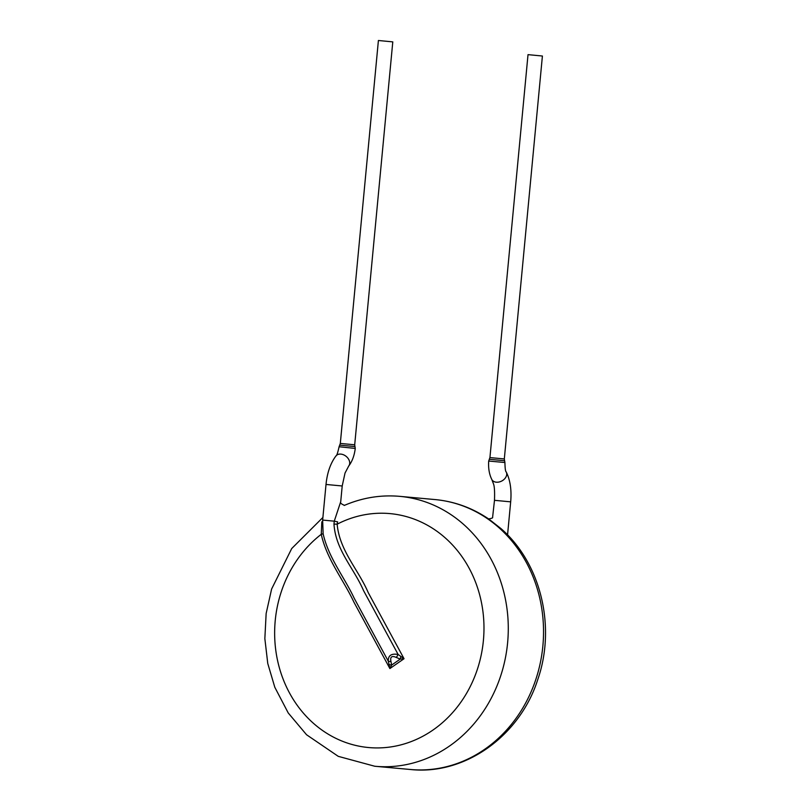 <?xml version="1.0" encoding="UTF-8"?>
<svg xmlns="http://www.w3.org/2000/svg" width="810" height="810" viewBox="0 0 810 810"><rect width="100%" height="100%" fill="white"/><g stroke="black" fill="none" stroke-linecap="round" stroke-linejoin="round"><path stroke-width="1.21" d="M488.794 519.058C472.382 507.91 454.461 501.41 435.051 499.567A135.523 120.649 -84.8 0 1 542.913 645.479A135.523 120.649 -84.8 0 1 410.467 769.5C464.95 775.413 519.858 735.966 537.769 679.549C556.166 626.859 540.999 563.396 501.076 528.677L488.643 518.906C491.67 518.43 492.996 517.904 492.601 517.327L494.485 500.317L510.675 501.846L507.556 534.904M322.653 520.071L326.015 484.451L342.205 485.98L340.716 501.734L334.257 521.174L337.588 521.842L337.152 524.181C339.481 550.537 358.374 569.643 368.206 592.566L404.038 658.722L398.135 654.47L396.373 657.477C391.878 655.492 390.055 656.758 390.926 661.264A3.615 1.185 -18.7 0 1 388.334 661.284C388 655.563 391.26 653.295 398.135 654.47L363.508 590.53C354.01 568.337 335.593 550.122 333.983 524.1L334.257 521.174L322.653 520.071L323.129 533.749C328.404 557.563 344.068 576.649 354.193 598.226L388.334 661.284L389.883 668.564L353.94 602.194C343.288 579.474 326.794 559.396 321.256 534.317L321.833 521.822A3.615 2.066 17 0 0 322.532 521.458M504.002 462.439L488.714 461.052L489.331 459.27L504.6 460.748L504.903 462.429L504.002 462.439M333.983 524.1L337.152 524.181A117.46 104.561 -84.8 0 1 482.74 610.092A117.46 104.561 -84.8 0 1 368.256 747.508A117.46 104.561 -84.8 0 1 277.668 660.99A117.46 104.561 -84.8 0 1 321.256 534.317L323.129 533.749M339.086 446.745L339.694 445.146L354.972 446.563L355.246 448.426L339.086 446.745C337.8 452.668 336.778 455.716 336.008 455.878A8.13 5.933 38.6 0 1 343.561 454.805A8.13 5.933 38.6 0 1 349.576 461.629A8.13 5.933 38.6 0 1 349.576 461.659A8.13 5.933 38.6 0 1 348.725 466.013L345.03 473.04L342.205 485.98M390.926 661.264L391.594 665.101L389.883 668.564L404.038 658.722L400.231 659.097L391.594 665.101A3.615 1.438 1.8 0 1 389.387 664.524M400.778 656.606L400.231 659.097L396.373 657.477M541.617 55.941L528.019 54.645L541.617 55.941M392 41.796L378.402 40.5L392 41.796M374.757 766.25A135.523 120.649 -84.8 0 0 375.212 766.29A135.523 120.649 -84.8 0 0 507.657 642.269A135.523 120.649 -84.8 0 0 399.806 496.358C380.68 494.687 362.161 497.725 344.23 505.46M488.703 461.052C488.217 468.231 489.26 474.387 491.832 479.54A8.13 5.954 -27.9 0 0 499.031 482.011A8.13 5.954 -27.9 0 0 506.209 476.452A8.13 5.954 -27.9 0 0 506.23 476.422A8.13 5.954 -27.9 0 0 506.209 471.926C510.229 480.046 511.728 490.009 510.675 501.846M542.406 56.011L504.316 458.946L489.928 457.579L489.321 459.27M354.983 446.563L354.699 444.791L340.311 443.434L339.694 445.146M435.051 499.567L399.806 496.358M410.467 769.5L374.736 766.24L338.266 756.348L306.544 734.741L288.238 712.972L274.823 687.295L267.766 663.501L264.85 638.624L266.146 613.504L271.623 589.002L291.721 548.532L322.896 517.458M491.832 479.54L493.391 483.641C494.444 485.98 494.809 491.538 494.485 500.317M504.913 462.429C505.045 468.433 505.481 471.602 506.209 471.926M326.015 484.451C327.21 472.635 330.541 463.107 336.008 455.878M355.256 448.426C354.385 455.564 352.208 461.427 348.725 466.013M340.716 501.744C339.977 502.818 341.233 504.012 344.463 505.329L344.392 505.389M504.316 458.946L504.61 460.738M528.019 54.645L489.928 457.579M378.402 40.5L340.311 443.434M392.789 41.857L354.699 444.791"/></g></svg>
